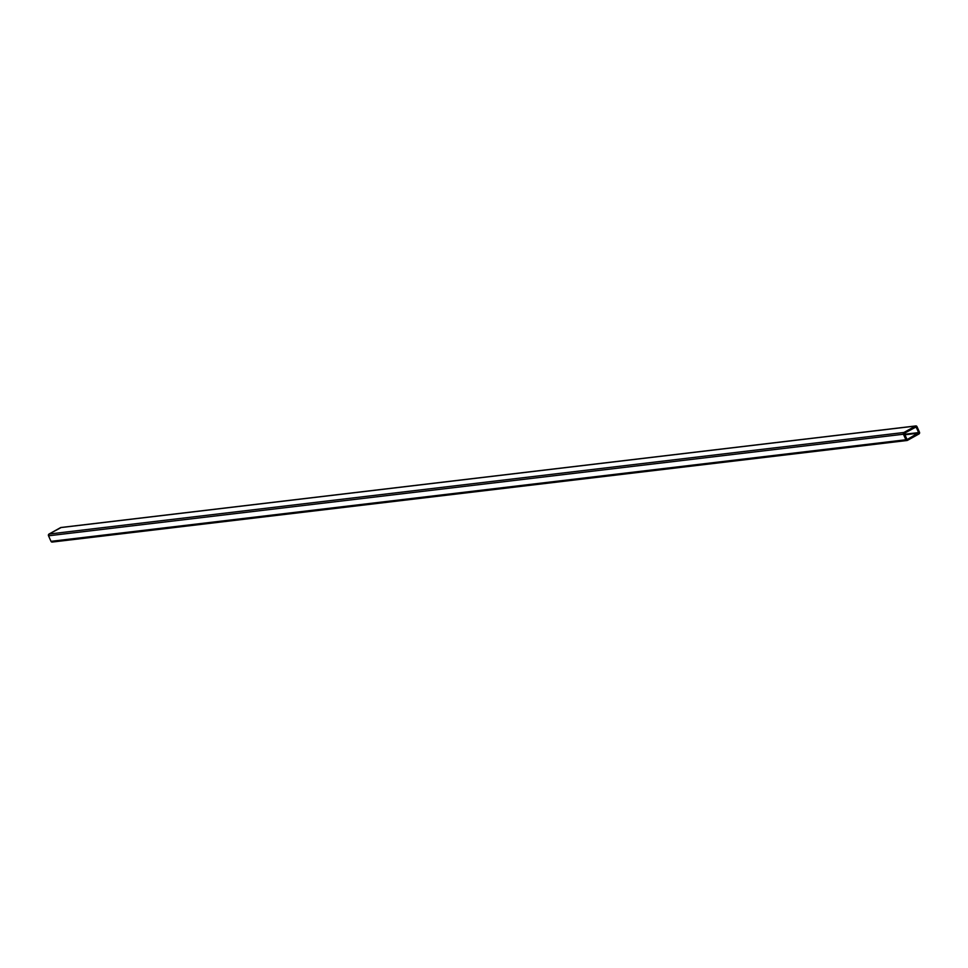 <?xml version="1.0" encoding="UTF-8"?>
<svg xmlns="http://www.w3.org/2000/svg" width="968" height="968" viewBox="0 0 968 968"><rect width="100%" height="100%" fill="white"/><g stroke="black" fill="none" stroke-linecap="round" stroke-linejoin="round"><path stroke-width="1.45" d="M907.089 439.593L904.148 433.374L916.236 426.912L918.753 433.059L907.089 439.593L904.257 433.277L915.934 426.803L918.801 432.575L904.293 434.293L918.801 432.575L907.089 439.593M904.535 434.838L918.632 433.156L904.535 434.838M51.002 541.33L52.55 541.947A1.319 1.149 83.2 0 1 51.002 541.33L905.891 439.762L903.422 434.233L48.521 535.8L51.002 541.33L48.521 535.8L903.422 434.233L907.004 440.513L918.983 433.954L907.44 440.379A1.319 1.149 -96.8 0 1 905.891 439.762L51.002 541.33M61.214 527.5L49.017 534.046L48.521 535.8A1.319 1.149 83.2 0 1 49.017 534.046L903.906 432.49L915.45 426.053L60.56 527.62L49.017 534.046L903.906 432.49L903.422 434.233A1.319 1.149 -96.8 0 1 903.906 432.49L915.45 426.053A1.319 1.149 -96.8 0 1 916.999 426.67L919.479 432.2L915.885 425.932L60.56 527.62A1.319 1.149 83.2 0 1 61.335 527.524M918.983 433.954L919.479 432.2A1.319 1.149 -96.8 0 1 918.983 433.954M915.196 427.178L916.321 427.045L915.196 427.178M907.064 440.5L52.175 542.068M915.825 425.932L60.936 527.5"/></g></svg>
